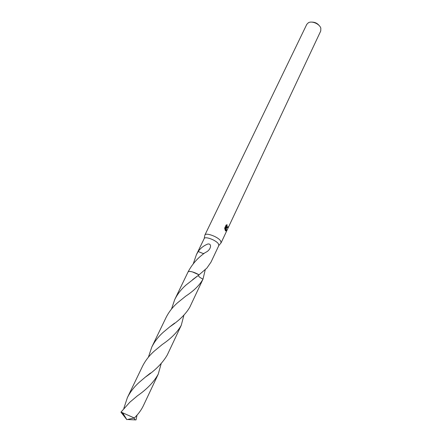 <?xml version="1.0" encoding="UTF-8"?>
<svg xmlns="http://www.w3.org/2000/svg" width="442" height="442" viewBox="0 0 442 442"><rect width="100%" height="100%" fill="white"/><g stroke="black" fill="none" stroke-linecap="round" stroke-linejoin="round"><path stroke-width="0.66" d="M220.735 243.249L221.094 242.829L220.586 240.857C217.934 236.73 205.729 232.277 204.873 235.089L204.768 235.636M218.359 243.757C215.95 240.072 204.972 236.045 204.204 238.542L204.873 235.089L306.787 24.338L308.394 22.741C311.975 20.614 319.677 23.984 320.826 28.189L320.743 30.995L221.094 242.829L218.834 245.52L218.359 243.757M226.591 228.1L226.199 227.403L226.459 230.807L225.409 230.735L225.188 230.343L226 226.901L224.851 229.332L224.713 228.033L226.127 225.033L227.122 224.757L226.857 227.188L227.558 227.133L227.851 226.652L228.022 227.089L226.591 228.1M319.29 25.675C317.384 23.277 314.897 22.094 311.837 22.122M193.309 263.67L196.397 254.708L198.187 251.487C200.436 248.271 203.558 245.807 207.552 244.1C211.746 243.012 211.48 248.691 206.978 251.664L205.132 252.664C197.999 257.587 192.353 263.929 188.198 271.686L188.082 271.924M199.049 274.836L199.055 274.836C194.762 272.388 191.347 271.277 188.822 271.504M171.502 309.068L174.728 299.566C177.513 294.018 181.303 289.156 186.093 284.979L199.055 274.836L206.878 268.09L211.022 262.1L218.834 245.52M227.652 227.006L228.022 227.089M225.906 227.337L226.199 227.403M226.619 228.127L227.315 227.326M225.597 230.962L225.928 230.685L225.807 227.774M226.348 227.066L226.857 227.188L226.348 227.066L226.381 224.901M224.718 228.387L225.481 226.779L226 226.901M225.928 230.685L226.459 230.807M205.254 269.719L202.994 279.145C200.093 277.742 198.535 276.493 198.314 275.394C198.535 276.499 200.099 277.747 202.994 279.151L202.983 279.178C199.668 285.118 193.916 290.781 185.723 296.168L177.535 302.798C172.662 307.074 168.827 311.997 166.043 317.56L151.772 347.114C154.617 341.445 158.523 336.434 163.474 332.086L169.728 326.87C179.137 320.621 185.822 314.058 189.789 307.19L202.983 279.178M192.375 271.891L199.055 274.836L192.375 271.891C189.927 271.25 188.48 271.289 188.032 272.007L188.016 272.057M198.127 251.52L202.64 253.349L204.044 253.487M198.187 251.487L202.651 253.343M161.164 363.716L158.225 374.186C153.888 381.987 146.943 389.209 137.39 395.844L129.782 402.264L120.948 412.159L126.815 419.618L121.688 412.375L120.948 412.159M121.688 412.375L134.291 417.988C138.208 414.226 141.23 410.154 143.346 405.762L158.225 374.186M148.379 357.235L151.772 347.114M137.026 415.132L136.02 419.9L135.075 419.889M123.009 413.789L123.047 413.408M123.821 408.419L127.368 397.645C130.274 391.861 134.296 386.689 139.445 382.131L145.324 377.137C155.402 370.269 162.717 362.882 167.275 354.976L181.27 325.273C177.496 332.064 171.176 338.456 162.313 344.456L154.385 351.02C149.363 355.434 145.412 360.501 142.539 366.225L127.368 397.645M183.866 315.334L181.27 325.273M122.301 413.242L122.909 413.182M128.423 419.58L135.075 419.883L133.937 418.022M128.434 419.552L127.832 419.397L134.291 417.988M196.397 254.708L204.198 238.547M150.518 373.031L145.341 377.12M192.662 279.609L197.331 276.123M174.728 299.566L188.032 272.007M169.728 326.87L174.629 323.108M122.594 412.657L126.815 419.618L127.959 419.441"/></g></svg>
